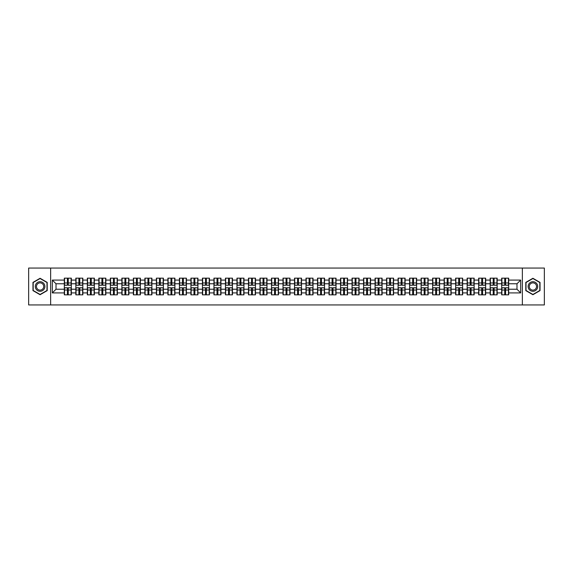 <?xml version="1.0" encoding="UTF-8"?>
<svg xmlns="http://www.w3.org/2000/svg" width="573" height="573" viewBox="0 0 573 573"><rect width="100%" height="100%" fill="white"/><g stroke="black" fill="none" stroke-linecap="round" stroke-linejoin="round"><path stroke-width="0.86" d="M522.361 304.943L544.35 304.943L544.35 268.057L522.361 268.057L522.361 304.943L50.639 304.943L50.639 268.057L28.65 268.057L28.65 304.943L50.639 304.943M522.361 268.057L50.639 268.057M516.982 289.229L516.982 283.771L508.681 283.771L508.681 289.229L516.982 289.229L520.671 292.918L520.671 280.082L508.681 280.082L508.681 278.163L501.669 278.163L501.669 283.771L497.171 283.771L497.171 289.229L501.669 289.229L501.669 283.771M520.671 292.918L508.681 292.918L508.681 294.837L501.669 294.837L501.669 292.918L497.171 292.918L497.171 294.837L490.159 294.837L490.159 292.918L485.66 292.918L485.66 294.837L478.648 294.837L478.648 292.918L474.15 292.918L474.15 294.837L467.145 294.837L467.145 292.918L462.64 292.918L462.64 294.837L455.635 294.837L455.635 292.918L451.13 292.918L451.13 294.837L444.125 294.837L444.125 292.918L439.627 292.918L439.627 294.837L432.615 294.837L432.615 292.918L428.117 292.918L428.117 294.837L421.105 294.837L421.105 292.918L416.607 292.918L416.607 294.837L409.595 294.837L409.595 292.918L405.097 292.918L405.097 294.837L398.085 294.837L398.085 292.918L393.587 292.918L393.587 294.837L386.582 294.837L386.582 292.918L382.076 292.918L382.076 294.837L375.071 294.837L375.071 292.918L370.566 292.918L370.566 294.837L363.561 294.837L363.561 292.918L359.056 292.918L359.056 294.837L352.051 294.837L352.051 292.918L347.553 292.918L347.553 294.837L340.541 294.837L340.541 292.918L336.043 292.918L336.043 294.837L329.031 294.837L329.031 292.918L324.533 292.918L324.533 294.837L317.521 294.837L317.521 292.918L313.023 292.918L313.023 294.837L306.011 294.837L306.011 292.918L301.513 292.918L301.513 294.837L294.508 294.837L294.508 292.918L290.002 292.918L290.002 294.837L282.998 294.837L282.998 292.918L278.492 292.918L278.492 294.837L271.487 294.837L271.487 292.918L266.989 292.918L266.989 294.837L259.977 294.837L259.977 292.918L255.479 292.918L255.479 294.837L248.467 294.837L248.467 292.918L243.969 292.918L243.969 294.837L236.957 294.837L236.957 292.918L232.459 292.918L232.459 294.837L225.447 294.837L225.447 292.918L220.949 292.918L220.949 294.837L213.944 294.837L213.944 292.918L209.439 292.918L209.439 294.837L202.434 294.837L202.434 292.918L197.929 292.918L197.929 294.837L190.924 294.837L190.924 292.918L186.418 292.918L186.418 294.837L179.413 294.837L179.413 292.918L174.915 292.918L174.915 294.837L167.903 294.837L167.903 292.918L163.405 292.918L163.405 294.837L156.393 294.837L156.393 292.918L151.895 292.918L151.895 294.837L144.883 294.837L144.883 292.918L140.385 292.918L140.385 294.837L133.373 294.837L133.373 292.918L128.875 292.918L128.875 294.837L121.87 294.837L121.87 292.918L117.365 292.918L117.365 294.837L110.36 294.837L110.36 292.918L105.855 292.918L105.855 294.837L98.85 294.837L98.85 292.918L94.352 292.918L94.352 294.837L87.34 294.837L87.34 292.918L82.841 292.918L82.841 294.837L75.829 294.837L75.829 292.918L71.331 292.918L71.331 294.837L64.319 294.837L64.319 292.918L52.329 292.918L52.329 280.082L64.319 280.082L64.319 283.771L56.018 283.771L56.018 289.229L64.319 289.229L64.319 283.771M501.669 280.082L497.171 280.082L497.171 278.163L490.159 278.163L490.159 280.082L485.66 280.082L485.66 278.163L478.648 278.163L478.648 280.082L474.15 280.082L474.15 278.163L467.145 278.163L467.145 280.082L462.64 280.082L462.64 278.163L455.635 278.163L455.635 280.082L451.13 280.082L451.13 278.163L444.125 278.163L444.125 280.082L439.627 280.082L439.627 278.163L432.615 278.163L432.615 280.082L428.117 280.082L428.117 278.163L421.105 278.163L421.105 280.082L416.607 280.082L416.607 278.163L409.595 278.163L409.595 280.082L405.097 280.082L405.097 278.163L398.085 278.163L398.085 280.082L393.587 280.082L393.587 278.163L386.582 278.163L386.582 280.082L382.076 280.082L382.076 278.163L375.071 278.163L375.071 280.082L370.566 280.082L370.566 278.163L363.561 278.163L363.561 280.082L359.056 280.082L359.056 278.163L352.051 278.163L352.051 280.082L347.553 280.082L347.553 278.163L340.541 278.163L340.541 280.082L336.043 280.082L336.043 278.163L329.031 278.163L329.031 280.082L324.533 280.082L324.533 278.163L317.521 278.163L317.521 280.082L313.023 280.082L313.023 278.163L306.011 278.163L306.011 280.082L301.513 280.082L301.513 278.163L294.508 278.163L294.508 280.082L290.002 280.082L290.002 278.163L282.998 278.163L282.998 280.082L278.492 280.082L278.492 278.163L271.487 278.163L271.487 280.082L266.989 280.082L266.989 278.163L259.977 278.163L259.977 280.082L255.479 280.082L255.479 278.163L248.467 278.163L248.467 280.082L243.969 280.082L243.969 278.163L236.957 278.163L236.957 280.082L232.459 280.082L232.459 278.163L225.447 278.163L225.447 280.082L220.949 280.082L220.949 278.163L213.944 278.163L213.944 280.082L209.439 280.082L209.439 278.163L202.434 278.163L202.434 280.082L197.929 280.082L197.929 278.163L190.924 278.163L190.924 280.082L186.418 280.082L186.418 278.163L179.413 278.163L179.413 280.082L174.915 280.082L174.915 278.163L167.903 278.163L167.903 280.082L163.405 280.082L163.405 278.163L156.393 278.163L156.393 280.082L151.895 280.082L151.895 278.163L144.883 278.163L144.883 280.082L140.385 280.082L140.385 278.163L133.373 278.163L133.373 280.082L128.875 280.082L128.875 278.163L121.87 278.163L121.87 280.082L117.365 280.082L117.365 278.163L110.36 278.163L110.36 280.082L105.855 280.082L105.855 278.163L98.85 278.163L98.85 280.082L94.352 280.082L94.352 278.163L87.34 278.163L87.34 280.082L82.841 280.082L82.841 278.163L75.829 278.163L75.829 280.082L71.331 280.082L71.331 278.163L64.319 278.163L64.319 280.082M501.669 289.229L501.669 292.918M497.171 289.229L497.171 292.918M497.171 280.082L497.171 283.771M485.66 289.229L490.159 289.229L490.159 283.771L485.66 283.771L485.66 292.918M490.159 289.229L490.159 292.918M490.159 280.082L490.159 283.771M485.66 280.082L485.66 283.771M474.15 289.229L478.648 289.229L478.648 283.771L474.15 283.771L474.15 292.918M478.648 289.229L478.648 292.918M478.648 280.082L478.648 283.771M474.15 280.082L474.15 283.771M462.64 289.229L467.145 289.229L467.145 283.771L462.64 283.771L462.64 292.918M467.145 289.229L467.145 292.918M467.145 280.082L467.145 283.771M462.64 280.082L462.64 283.771M451.13 289.229L455.635 289.229L455.635 283.771L451.13 283.771L451.13 292.918M455.635 289.229L455.635 292.918M455.635 280.082L455.635 283.771M451.13 280.082L451.13 283.771M439.627 289.229L444.125 289.229L444.125 283.771L439.627 283.771L439.627 292.918M444.125 289.229L444.125 292.918M444.125 280.082L444.125 283.771M439.627 280.082L439.627 283.771M428.117 289.229L432.615 289.229L432.615 283.771L428.117 283.771L428.117 292.918M432.615 289.229L432.615 292.918M432.615 280.082L432.615 283.771M428.117 280.082L428.117 283.771M416.607 289.229L421.105 289.229L421.105 283.771L416.607 283.771L416.607 292.918M421.105 289.229L421.105 292.918M421.105 280.082L421.105 283.771M416.607 280.082L416.607 283.771M405.097 289.229L409.595 289.229L409.595 283.771L405.097 283.771L405.097 292.918M409.595 289.229L409.595 292.918M409.595 280.082L409.595 283.771M405.097 280.082L405.097 283.771M393.587 289.229L398.085 289.229L398.085 283.771L393.587 283.771L393.587 292.918M398.085 289.229L398.085 292.918M398.085 280.082L398.085 283.771M393.587 280.082L393.587 283.771M382.076 289.229L386.582 289.229L386.582 283.771L382.076 283.771L382.076 292.918M386.582 289.229L386.582 292.918M386.582 280.082L386.582 283.771M382.076 280.082L382.076 283.771M370.566 289.229L375.071 289.229L375.071 283.771L370.566 283.771L370.566 292.918M375.071 289.229L375.071 292.918M375.071 280.082L375.071 283.771M370.566 280.082L370.566 283.771M359.056 289.229L363.561 289.229L363.561 283.771L359.056 283.771L359.056 292.918M363.561 289.229L363.561 292.918M363.561 280.082L363.561 283.771M359.056 280.082L359.056 283.771M347.553 289.229L352.051 289.229L352.051 283.771L347.553 283.771L347.553 292.918M352.051 289.229L352.051 292.918M352.051 280.082L352.051 283.771M347.553 280.082L347.553 283.771M336.043 289.229L340.541 289.229L340.541 283.771L336.043 283.771L336.043 292.918M340.541 289.229L340.541 292.918M340.541 280.082L340.541 283.771M336.043 280.082L336.043 283.771M324.533 289.229L329.031 289.229L329.031 283.771L324.533 283.771L324.533 292.918M329.031 289.229L329.031 292.918M329.031 280.082L329.031 283.771M324.533 280.082L324.533 283.771M313.023 289.229L317.521 289.229L317.521 283.771L313.023 283.771L313.023 292.918M317.521 289.229L317.521 292.918M317.521 280.082L317.521 283.771M313.023 280.082L313.023 283.771M301.513 289.229L306.011 289.229L306.011 283.771L301.513 283.771L301.513 292.918M306.011 289.229L306.011 292.918M306.011 280.082L306.011 283.771M301.513 280.082L301.513 283.771M290.002 289.229L294.508 289.229L294.508 283.771L290.002 283.771L290.002 292.918M294.508 289.229L294.508 292.918M294.508 280.082L294.508 283.771M290.002 280.082L290.002 283.771M278.492 289.229L282.998 289.229L282.998 283.771L278.492 283.771L278.492 292.918M282.998 289.229L282.998 292.918M282.998 280.082L282.998 283.771M278.492 280.082L278.492 283.771M266.989 289.229L271.487 289.229L271.487 283.771L266.989 283.771L266.989 292.918M271.487 289.229L271.487 292.918M271.487 280.082L271.487 283.771M266.989 280.082L266.989 283.771M255.479 289.229L259.977 289.229L259.977 283.771L255.479 283.771L255.479 292.918M259.977 289.229L259.977 292.918M259.977 280.082L259.977 283.771M255.479 280.082L255.479 283.771M243.969 289.229L248.467 289.229L248.467 283.771L243.969 283.771L243.969 292.918M248.467 289.229L248.467 292.918M248.467 280.082L248.467 283.771M243.969 280.082L243.969 283.771M232.459 289.229L236.957 289.229L236.957 283.771L232.459 283.771L232.459 292.918M236.957 289.229L236.957 292.918M236.957 280.082L236.957 283.771M232.459 280.082L232.459 283.771M220.949 289.229L225.447 289.229L225.447 283.771L220.949 283.771L220.949 292.918M225.447 289.229L225.447 292.918M225.447 280.082L225.447 283.771M220.949 280.082L220.949 283.771M209.439 289.229L213.944 289.229L213.944 283.771L209.439 283.771L209.439 292.918M213.944 289.229L213.944 292.918M213.944 280.082L213.944 283.771M209.439 280.082L209.439 283.771M197.929 289.229L202.434 289.229L202.434 283.771L197.929 283.771L197.929 292.918M202.434 289.229L202.434 292.918M202.434 280.082L202.434 283.771M197.929 280.082L197.929 283.771M186.418 289.229L190.924 289.229L190.924 283.771L186.418 283.771L186.418 292.918M190.924 289.229L190.924 292.918M190.924 280.082L190.924 283.771M186.418 280.082L186.418 283.771M174.915 289.229L179.413 289.229L179.413 283.771L174.915 283.771L174.915 292.918M179.413 289.229L179.413 292.918M179.413 280.082L179.413 283.771M174.915 280.082L174.915 283.771M163.405 289.229L167.903 289.229L167.903 283.771L163.405 283.771L163.405 292.918M167.903 289.229L167.903 292.918M167.903 280.082L167.903 283.771M163.405 280.082L163.405 283.771M151.895 289.229L156.393 289.229L156.393 283.771L151.895 283.771L151.895 292.918M156.393 289.229L156.393 292.918M156.393 280.082L156.393 283.771M151.895 280.082L151.895 283.771M140.385 289.229L144.883 289.229L144.883 283.771L140.385 283.771L140.385 292.918M144.883 289.229L144.883 292.918M144.883 280.082L144.883 283.771M140.385 280.082L140.385 283.771M128.875 289.229L133.373 289.229L133.373 283.771L128.875 283.771L128.875 292.918M133.373 289.229L133.373 292.918M133.373 280.082L133.373 283.771M128.875 280.082L128.875 283.771M117.365 289.229L121.87 289.229L121.87 283.771L117.365 283.771L117.365 292.918M121.87 289.229L121.87 292.918M121.87 280.082L121.87 283.771M117.365 280.082L117.365 283.771M105.855 289.229L110.36 289.229L110.36 283.771L105.855 283.771L105.855 292.918M110.36 289.229L110.36 292.918M110.36 280.082L110.36 283.771M105.855 280.082L105.855 283.771M94.352 289.229L98.85 289.229L98.85 283.771L94.352 283.771L94.352 292.918M98.85 289.229L98.85 292.918M98.85 280.082L98.85 283.771M94.352 280.082L94.352 283.771M82.841 289.229L87.34 289.229L87.34 283.771L82.841 283.771L82.841 292.918M87.34 289.229L87.34 292.918M87.34 280.082L87.34 283.771M82.841 280.082L82.841 283.771M71.331 289.229L75.829 289.229L75.829 283.771L71.331 283.771L71.331 292.918M75.829 289.229L75.829 292.918M75.829 280.082L75.829 283.771M71.331 280.082L71.331 283.771M64.319 289.229L64.319 292.918M56.018 289.229L52.329 292.918M52.329 280.082L56.018 283.771M508.681 289.229L508.681 292.918M508.681 280.082L508.681 283.771M520.671 280.082L516.982 283.771M40.089 278.277L32.969 282.389L32.969 290.611L40.089 294.723L47.208 290.611L47.208 282.389L40.089 278.277M525.792 290.611L532.911 294.723L540.031 290.611L540.031 282.389L532.911 278.277L525.792 282.389L525.792 290.611M71.109 278.163L71.109 285.247L68.266 285.247L68.266 278.163M67.385 278.163L67.385 285.247L64.541 285.247L64.541 278.163M67.385 279.123L68.266 279.123M68.266 281.852L67.385 281.852M64.541 294.837L64.541 287.753L67.385 287.753L67.385 294.837M68.266 294.837L68.266 287.753L71.109 287.753L71.109 294.837M68.266 293.877L67.385 293.877M67.385 291.148L68.266 291.148M40.089 281.701A4.799 4.799 0 0 0 35.29 286.5A4.799 4.799 0 0 0 40.089 291.299A4.799 4.799 0 0 0 44.88 286.5A4.799 4.799 0 0 0 40.089 281.701M40.089 282.869A3.631 3.631 0 0 0 36.457 286.5A3.631 3.631 0 0 0 40.089 290.131A3.631 3.631 0 0 0 43.713 286.5A3.631 3.631 0 0 0 40.089 282.869M46.986 290.482L40.089 294.465L33.184 290.482L33.184 282.518L40.089 278.535L46.986 282.518L46.986 290.482M537.066 284.101A4.799 4.799 0 0 0 530.519 282.346A4.799 4.799 0 0 0 528.764 288.899A4.799 4.799 0 0 0 535.311 290.654A4.799 4.799 0 0 0 537.066 284.101M536.056 284.688A3.631 3.631 0 0 0 531.099 283.356A3.631 3.631 0 0 0 529.767 288.312A3.631 3.631 0 0 0 534.731 289.644A3.631 3.631 0 0 0 536.056 284.688M532.911 294.465L526.014 290.482L526.014 282.518L532.911 278.535L539.816 282.518L539.816 290.482L532.911 294.465M82.619 278.163L82.619 285.247L79.776 285.247L79.776 278.163M78.895 278.163L78.895 285.247L76.051 285.247L76.051 278.163M78.895 279.123L79.776 279.123M79.776 281.852L78.895 281.852M94.13 278.163L94.13 285.247L91.286 285.247L91.286 278.163M90.398 278.163L90.398 285.247L87.562 285.247L87.562 278.163M90.398 279.123L91.286 279.123M91.286 281.852L90.398 281.852M105.633 278.163L105.633 285.247L102.796 285.247L102.796 278.163M101.908 278.163L101.908 285.247L99.072 285.247L99.072 278.163M101.908 279.123L102.796 279.123M102.796 281.852L101.908 281.852M117.143 278.163L117.143 285.247L114.306 285.247L114.306 278.163M113.418 278.163L113.418 285.247L110.582 285.247L110.582 278.163M113.418 279.123L114.306 279.123M114.306 281.852L113.418 281.852M128.653 278.163L128.653 285.247L125.816 285.247L125.816 278.163M124.928 278.163L124.928 285.247L122.085 285.247L122.085 278.163M124.928 279.123L125.816 279.123M125.816 281.852L124.928 281.852M76.051 294.837L76.051 287.753L78.895 287.753L78.895 294.837M79.776 294.837L79.776 287.753L82.619 287.753L82.619 294.837M79.776 293.877L78.895 293.877M78.895 291.148L79.776 291.148M87.562 294.837L87.562 287.753L90.398 287.753L90.398 294.837M91.286 294.837L91.286 287.753L94.13 287.753L94.13 294.837M91.286 293.877L90.398 293.877M90.398 291.148L91.286 291.148M99.072 294.837L99.072 287.753L101.908 287.753L101.908 294.837M102.796 294.837L102.796 287.753L105.633 287.753L105.633 294.837M102.796 293.877L101.908 293.877M101.908 291.148L102.796 291.148M110.582 294.837L110.582 287.753L113.418 287.753L113.418 294.837M114.306 294.837L114.306 287.753L117.143 287.753L117.143 294.837M114.306 293.877L113.418 293.877M113.418 291.148L114.306 291.148M122.085 294.837L122.085 287.753L124.928 287.753L124.928 294.837M125.816 294.837L125.816 287.753L128.653 287.753L128.653 294.837M125.816 293.877L124.928 293.877M124.928 291.148L125.816 291.148M140.163 278.163L140.163 285.247L137.327 285.247L137.327 278.163M136.438 278.163L136.438 285.247L133.595 285.247L133.595 278.163M136.438 279.123L137.327 279.123M137.327 281.852L136.438 281.852M133.595 294.837L133.595 287.753L136.438 287.753L136.438 294.837M137.327 294.837L137.327 287.753L140.163 287.753L140.163 294.837M137.327 293.877L136.438 293.877M136.438 291.148L137.327 291.148M151.673 278.163L151.673 285.247L148.83 285.247L148.83 278.163M147.949 278.163L147.949 285.247L145.105 285.247L145.105 278.163M147.949 279.123L148.83 279.123M148.83 281.852L147.949 281.852M145.105 294.837L145.105 287.753L147.949 287.753L147.949 294.837M148.83 294.837L148.83 287.753L151.673 287.753L151.673 294.837M148.83 293.877L147.949 293.877M147.949 291.148L148.83 291.148M163.183 278.163L163.183 285.247L160.34 285.247L160.34 278.163M159.459 278.163L159.459 285.247L156.615 285.247L156.615 278.163M159.459 279.123L160.34 279.123M160.34 281.852L159.459 281.852M156.615 294.837L156.615 287.753L159.459 287.753L159.459 294.837M160.34 294.837L160.34 287.753L163.183 287.753L163.183 294.837M160.34 293.877L159.459 293.877M159.459 291.148L160.34 291.148M174.693 278.163L174.693 285.247L171.85 285.247L171.85 278.163M170.969 278.163L170.969 285.247L168.125 285.247L168.125 278.163M170.969 279.123L171.85 279.123M171.85 281.852L170.969 281.852M168.125 294.837L168.125 287.753L170.969 287.753L170.969 294.837M171.85 294.837L171.85 287.753L174.693 287.753L174.693 294.837M171.85 293.877L170.969 293.877M170.969 291.148L171.85 291.148M186.204 278.163L186.204 285.247L183.36 285.247L183.36 278.163M182.472 278.163L182.472 285.247L179.636 285.247L179.636 278.163M182.472 279.123L183.36 279.123M183.36 281.852L182.472 281.852M179.636 294.837L179.636 287.753L182.472 287.753L182.472 294.837M183.36 294.837L183.36 287.753L186.204 287.753L186.204 294.837M183.36 293.877L182.472 293.877M182.472 291.148L183.36 291.148M197.706 278.163L197.706 285.247L194.87 285.247L194.87 278.163M193.982 278.163L193.982 285.247L191.146 285.247L191.146 278.163M193.982 279.123L194.87 279.123M194.87 281.852L193.982 281.852M191.146 294.837L191.146 287.753L193.982 287.753L193.982 294.837M194.87 294.837L194.87 287.753L197.706 287.753L197.706 294.837M194.87 293.877L193.982 293.877M193.982 291.148L194.87 291.148M209.217 278.163L209.217 285.247L206.38 285.247L206.38 278.163M205.492 278.163L205.492 285.247L202.656 285.247L202.656 278.163M205.492 279.123L206.38 279.123M206.38 281.852L205.492 281.852M202.656 294.837L202.656 287.753L205.492 287.753L205.492 294.837M206.38 294.837L206.38 287.753L209.217 287.753L209.217 294.837M206.38 293.877L205.492 293.877M205.492 291.148L206.38 291.148M220.727 278.163L220.727 285.247L217.89 285.247L217.89 278.163M217.002 278.163L217.002 285.247L214.159 285.247L214.159 278.163M217.002 279.123L217.89 279.123M217.89 281.852L217.002 281.852M214.159 294.837L214.159 287.753L217.002 287.753L217.002 294.837M217.89 294.837L217.89 287.753L220.727 287.753L220.727 294.837M217.89 293.877L217.002 293.877M217.002 291.148L217.89 291.148M232.237 278.163L232.237 285.247L229.393 285.247L229.393 278.163M228.512 278.163L228.512 285.247L225.669 285.247L225.669 278.163M228.512 279.123L229.393 279.123M229.393 281.852L228.512 281.852M225.669 294.837L225.669 287.753L228.512 287.753L228.512 294.837M229.393 294.837L229.393 287.753L232.237 287.753L232.237 294.837M229.393 293.877L228.512 293.877M228.512 291.148L229.393 291.148M243.747 278.163L243.747 285.247L240.904 285.247L240.904 278.163M240.023 278.163L240.023 285.247L237.179 285.247L237.179 278.163M240.023 279.123L240.904 279.123M240.904 281.852L240.023 281.852M237.179 294.837L237.179 287.753L240.023 287.753L240.023 294.837M240.904 294.837L240.904 287.753L243.747 287.753L243.747 294.837M240.904 293.877L240.023 293.877M240.023 291.148L240.904 291.148M255.257 278.163L255.257 285.247L252.414 285.247L252.414 278.163M251.533 278.163L251.533 285.247L248.689 285.247L248.689 278.163M251.533 279.123L252.414 279.123M252.414 281.852L251.533 281.852M248.689 294.837L248.689 287.753L251.533 287.753L251.533 294.837M252.414 294.837L252.414 287.753L255.257 287.753L255.257 294.837M252.414 293.877L251.533 293.877M251.533 291.148L252.414 291.148M266.767 278.163L266.767 285.247L263.924 285.247L263.924 278.163M263.036 278.163L263.036 285.247L260.199 285.247L260.199 278.163M263.036 279.123L263.924 279.123M263.924 281.852L263.036 281.852M260.199 294.837L260.199 287.753L263.036 287.753L263.036 294.837M263.924 294.837L263.924 287.753L266.767 287.753L266.767 294.837M263.924 293.877L263.036 293.877M263.036 291.148L263.924 291.148M278.277 278.163L278.277 285.247L275.434 285.247L275.434 278.163M274.546 278.163L274.546 285.247L271.709 285.247L271.709 278.163M274.546 279.123L275.434 279.123M275.434 281.852L274.546 281.852M271.709 294.837L271.709 287.753L274.546 287.753L274.546 294.837M275.434 294.837L275.434 287.753L278.277 287.753L278.277 294.837M275.434 293.877L274.546 293.877M274.546 291.148L275.434 291.148M289.78 278.163L289.78 285.247L286.944 285.247L286.944 278.163M286.056 278.163L286.056 285.247L283.22 285.247L283.22 278.163M286.056 279.123L286.944 279.123M286.944 281.852L286.056 281.852M283.22 294.837L283.22 287.753L286.056 287.753L286.056 294.837M286.944 294.837L286.944 287.753L289.78 287.753L289.78 294.837M286.944 293.877L286.056 293.877M286.056 291.148L286.944 291.148M301.291 278.163L301.291 285.247L298.454 285.247L298.454 278.163M297.566 278.163L297.566 285.247L294.723 285.247L294.723 278.163M297.566 279.123L298.454 279.123M298.454 281.852L297.566 281.852M294.723 294.837L294.723 287.753L297.566 287.753L297.566 294.837M298.454 294.837L298.454 287.753L301.291 287.753L301.291 294.837M298.454 293.877L297.566 293.877M297.566 291.148L298.454 291.148M312.801 278.163L312.801 285.247L309.964 285.247L309.964 278.163M309.076 278.163L309.076 285.247L306.233 285.247L306.233 278.163M309.076 279.123L309.964 279.123M309.964 281.852L309.076 281.852M306.233 294.837L306.233 287.753L309.076 287.753L309.076 294.837M309.964 294.837L309.964 287.753L312.801 287.753L312.801 294.837M309.964 293.877L309.076 293.877M309.076 291.148L309.964 291.148M324.311 278.163L324.311 285.247L321.467 285.247L321.467 278.163M320.586 278.163L320.586 285.247L317.743 285.247L317.743 278.163M320.586 279.123L321.467 279.123M321.467 281.852L320.586 281.852M317.743 294.837L317.743 287.753L320.586 287.753L320.586 294.837M321.467 294.837L321.467 287.753L324.311 287.753L324.311 294.837M321.467 293.877L320.586 293.877M320.586 291.148L321.467 291.148M335.821 278.163L335.821 285.247L332.977 285.247L332.977 278.163M332.096 278.163L332.096 285.247L329.253 285.247L329.253 278.163M332.096 279.123L332.977 279.123M332.977 281.852L332.096 281.852M329.253 294.837L329.253 287.753L332.096 287.753L332.096 294.837M332.977 294.837L332.977 287.753L335.821 287.753L335.821 294.837M332.977 293.877L332.096 293.877M332.096 291.148L332.977 291.148M347.331 278.163L347.331 285.247L344.488 285.247L344.488 278.163M343.607 278.163L343.607 285.247L340.763 285.247L340.763 278.163M343.607 279.123L344.488 279.123M344.488 281.852L343.607 281.852M340.763 294.837L340.763 287.753L343.607 287.753L343.607 294.837M344.488 294.837L344.488 287.753L347.331 287.753L347.331 294.837M344.488 293.877L343.607 293.877M343.607 291.148L344.488 291.148M358.841 278.163L358.841 285.247L355.998 285.247L355.998 278.163M355.11 278.163L355.11 285.247L352.273 285.247L352.273 278.163M355.11 279.123L355.998 279.123M355.998 281.852L355.11 281.852M352.273 294.837L352.273 287.753L355.11 287.753L355.11 294.837M355.998 294.837L355.998 287.753L358.841 287.753L358.841 294.837M355.998 293.877L355.11 293.877M355.11 291.148L355.998 291.148M370.344 278.163L370.344 285.247L367.508 285.247L367.508 278.163M366.62 278.163L366.62 285.247L363.783 285.247L363.783 278.163M366.62 279.123L367.508 279.123M367.508 281.852L366.62 281.852M363.783 294.837L363.783 287.753L366.62 287.753L366.62 294.837M367.508 294.837L367.508 287.753L370.344 287.753L370.344 294.837M367.508 293.877L366.62 293.877M366.62 291.148L367.508 291.148M381.854 278.163L381.854 285.247L379.018 285.247L379.018 278.163M378.13 278.163L378.13 285.247L375.294 285.247L375.294 278.163M378.13 279.123L379.018 279.123M379.018 281.852L378.13 281.852M375.294 294.837L375.294 287.753L378.13 287.753L378.13 294.837M379.018 294.837L379.018 287.753L381.854 287.753L381.854 294.837M379.018 293.877L378.13 293.877M378.13 291.148L379.018 291.148M393.365 278.163L393.365 285.247L390.528 285.247L390.528 278.163M389.64 278.163L389.64 285.247L386.796 285.247L386.796 278.163M389.64 279.123L390.528 279.123M390.528 281.852L389.64 281.852M386.796 294.837L386.796 287.753L389.64 287.753L389.64 294.837M390.528 294.837L390.528 287.753L393.365 287.753L393.365 294.837M390.528 293.877L389.64 293.877M389.64 291.148L390.528 291.148M404.875 278.163L404.875 285.247L402.031 285.247L402.031 278.163M401.15 278.163L401.15 285.247L398.307 285.247L398.307 278.163M401.15 279.123L402.031 279.123M402.031 281.852L401.15 281.852M398.307 294.837L398.307 287.753L401.15 287.753L401.15 294.837M402.031 294.837L402.031 287.753L404.875 287.753L404.875 294.837M402.031 293.877L401.15 293.877M401.15 291.148L402.031 291.148M416.385 278.163L416.385 285.247L413.541 285.247L413.541 278.163M412.66 278.163L412.66 285.247L409.817 285.247L409.817 278.163M412.66 279.123L413.541 279.123M413.541 281.852L412.66 281.852M409.817 294.837L409.817 287.753L412.66 287.753L412.66 294.837M413.541 294.837L413.541 287.753L416.385 287.753L416.385 294.837M413.541 293.877L412.66 293.877M412.66 291.148L413.541 291.148M427.895 278.163L427.895 285.247L425.051 285.247L425.051 278.163M424.17 278.163L424.17 285.247L421.327 285.247L421.327 278.163M424.17 279.123L425.051 279.123M425.051 281.852L424.17 281.852M421.327 294.837L421.327 287.753L424.17 287.753L424.17 294.837M425.051 294.837L425.051 287.753L427.895 287.753L427.895 294.837M425.051 293.877L424.17 293.877M424.17 291.148L425.051 291.148M439.405 278.163L439.405 285.247L436.562 285.247L436.562 278.163M435.673 278.163L435.673 285.247L432.837 285.247L432.837 278.163M435.673 279.123L436.562 279.123M436.562 281.852L435.673 281.852M432.837 294.837L432.837 287.753L435.673 287.753L435.673 294.837M436.562 294.837L436.562 287.753L439.405 287.753L439.405 294.837M436.562 293.877L435.673 293.877M435.673 291.148L436.562 291.148M450.915 278.163L450.915 285.247L448.072 285.247L448.072 278.163M447.184 278.163L447.184 285.247L444.347 285.247L444.347 278.163M447.184 279.123L448.072 279.123M448.072 281.852L447.184 281.852M444.347 294.837L444.347 287.753L447.184 287.753L447.184 294.837M448.072 294.837L448.072 287.753L450.915 287.753L450.915 294.837M448.072 293.877L447.184 293.877M447.184 291.148L448.072 291.148M462.418 278.163L462.418 285.247L459.582 285.247L459.582 278.163M458.694 278.163L458.694 285.247L455.857 285.247L455.857 278.163M458.694 279.123L459.582 279.123M459.582 281.852L458.694 281.852M455.857 294.837L455.857 287.753L458.694 287.753L458.694 294.837M459.582 294.837L459.582 287.753L462.418 287.753L462.418 294.837M459.582 293.877L458.694 293.877M458.694 291.148L459.582 291.148M473.928 278.163L473.928 285.247L471.092 285.247L471.092 278.163M470.204 278.163L470.204 285.247L467.367 285.247L467.367 278.163M470.204 279.123L471.092 279.123M471.092 281.852L470.204 281.852M467.367 294.837L467.367 287.753L470.204 287.753L470.204 294.837M471.092 294.837L471.092 287.753L473.928 287.753L473.928 294.837M471.092 293.877L470.204 293.877M470.204 291.148L471.092 291.148M485.438 278.163L485.438 285.247L482.602 285.247L482.602 278.163M481.714 278.163L481.714 285.247L478.87 285.247L478.87 278.163M481.714 279.123L482.602 279.123M482.602 281.852L481.714 281.852M478.87 294.837L478.87 287.753L481.714 287.753L481.714 294.837M482.602 294.837L482.602 287.753L485.438 287.753L485.438 294.837M482.602 293.877L481.714 293.877M481.714 291.148L482.602 291.148M496.949 278.163L496.949 285.247L494.105 285.247L494.105 278.163M493.224 278.163L493.224 285.247L490.381 285.247L490.381 278.163M493.224 279.123L494.105 279.123M494.105 281.852L493.224 281.852M490.381 294.837L490.381 287.753L493.224 287.753L493.224 294.837M494.105 294.837L494.105 287.753L496.949 287.753L496.949 294.837M494.105 293.877L493.224 293.877M493.224 291.148L494.105 291.148M508.459 278.163L508.459 285.247L505.615 285.247L505.615 278.163M504.734 278.163L504.734 285.247L501.891 285.247L501.891 278.163M504.734 279.123L505.615 279.123M505.615 281.852L504.734 281.852M501.891 294.837L501.891 287.753L504.734 287.753L504.734 294.837M505.615 294.837L505.615 287.753L508.459 287.753L508.459 294.837M505.615 293.877L504.734 293.877M504.734 291.148L505.615 291.148M67.385 282.969L64.541 282.969M67.385 285.153L64.541 285.153M71.109 282.969L68.266 282.969M71.109 285.153L68.266 285.153M68.266 290.031L71.109 290.031M68.266 287.847L71.109 287.847M64.541 290.031L67.385 290.031M64.541 287.847L67.385 287.847M78.895 282.969L76.051 282.969M78.895 285.153L76.051 285.153M82.619 282.969L79.776 282.969M82.619 285.153L79.776 285.153M90.398 282.969L87.562 282.969M90.398 285.153L87.562 285.153M94.13 282.969L91.286 282.969M94.13 285.153L91.286 285.153M101.908 282.969L99.072 282.969M101.908 285.153L99.072 285.153M105.633 282.969L102.796 282.969M105.633 285.153L102.796 285.153M113.418 282.969L110.582 282.969M113.418 285.153L110.582 285.153M117.143 282.969L114.306 282.969M117.143 285.153L114.306 285.153M124.928 282.969L122.085 282.969M124.928 285.153L122.085 285.153M128.653 282.969L125.816 282.969M128.653 285.153L125.816 285.153M79.776 290.031L82.619 290.031M79.776 287.847L82.619 287.847M76.051 290.031L78.895 290.031M76.051 287.847L78.895 287.847M91.286 290.031L94.13 290.031M91.286 287.847L94.13 287.847M87.562 290.031L90.398 290.031M87.562 287.847L90.398 287.847M102.796 290.031L105.633 290.031M102.796 287.847L105.633 287.847M99.072 290.031L101.908 290.031M99.072 287.847L101.908 287.847M114.306 290.031L117.143 290.031M114.306 287.847L117.143 287.847M110.582 290.031L113.418 290.031M110.582 287.847L113.418 287.847M125.816 290.031L128.653 290.031M125.816 287.847L128.653 287.847M122.085 290.031L124.928 290.031M122.085 287.847L124.928 287.847M136.438 282.969L133.595 282.969M136.438 285.153L133.595 285.153M140.163 282.969L137.327 282.969M140.163 285.153L137.327 285.153M137.327 290.031L140.163 290.031M137.327 287.847L140.163 287.847M133.595 290.031L136.438 290.031M133.595 287.847L136.438 287.847M147.949 282.969L145.105 282.969M147.949 285.153L145.105 285.153M151.673 282.969L148.83 282.969M151.673 285.153L148.83 285.153M148.83 290.031L151.673 290.031M148.83 287.847L151.673 287.847M145.105 290.031L147.949 290.031M145.105 287.847L147.949 287.847M159.459 282.969L156.615 282.969M159.459 285.153L156.615 285.153M163.183 282.969L160.34 282.969M163.183 285.153L160.34 285.153M160.34 290.031L163.183 290.031M160.34 287.847L163.183 287.847M156.615 290.031L159.459 290.031M156.615 287.847L159.459 287.847M170.969 282.969L168.125 282.969M170.969 285.153L168.125 285.153M174.693 282.969L171.85 282.969M174.693 285.153L171.85 285.153M171.85 290.031L174.693 290.031M171.85 287.847L174.693 287.847M168.125 290.031L170.969 290.031M168.125 287.847L170.969 287.847M182.472 282.969L179.636 282.969M182.472 285.153L179.636 285.153M186.204 282.969L183.36 282.969M186.204 285.153L183.36 285.153M183.36 290.031L186.204 290.031M183.36 287.847L186.204 287.847M179.636 290.031L182.472 290.031M179.636 287.847L182.472 287.847M193.982 282.969L191.146 282.969M193.982 285.153L191.146 285.153M197.706 282.969L194.87 282.969M197.706 285.153L194.87 285.153M194.87 290.031L197.706 290.031M194.87 287.847L197.706 287.847M191.146 290.031L193.982 290.031M191.146 287.847L193.982 287.847M205.492 282.969L202.656 282.969M205.492 285.153L202.656 285.153M209.217 282.969L206.38 282.969M209.217 285.153L206.38 285.153M206.38 290.031L209.217 290.031M206.38 287.847L209.217 287.847M202.656 290.031L205.492 290.031M202.656 287.847L205.492 287.847M217.002 282.969L214.159 282.969M217.002 285.153L214.159 285.153M220.727 282.969L217.89 282.969M220.727 285.153L217.89 285.153M217.89 290.031L220.727 290.031M217.89 287.847L220.727 287.847M214.159 290.031L217.002 290.031M214.159 287.847L217.002 287.847M228.512 282.969L225.669 282.969M228.512 285.153L225.669 285.153M232.237 282.969L229.393 282.969M232.237 285.153L229.393 285.153M229.393 290.031L232.237 290.031M229.393 287.847L232.237 287.847M225.669 290.031L228.512 290.031M225.669 287.847L228.512 287.847M240.023 282.969L237.179 282.969M240.023 285.153L237.179 285.153M243.747 282.969L240.904 282.969M243.747 285.153L240.904 285.153M240.904 290.031L243.747 290.031M240.904 287.847L243.747 287.847M237.179 290.031L240.023 290.031M237.179 287.847L240.023 287.847M251.533 282.969L248.689 282.969M251.533 285.153L248.689 285.153M255.257 282.969L252.414 282.969M255.257 285.153L252.414 285.153M252.414 290.031L255.257 290.031M252.414 287.847L255.257 287.847M248.689 290.031L251.533 290.031M248.689 287.847L251.533 287.847M263.036 282.969L260.199 282.969M263.036 285.153L260.199 285.153M266.767 282.969L263.924 282.969M266.767 285.153L263.924 285.153M263.924 290.031L266.767 290.031M263.924 287.847L266.767 287.847M260.199 290.031L263.036 290.031M260.199 287.847L263.036 287.847M274.546 282.969L271.709 282.969M274.546 285.153L271.709 285.153M278.277 282.969L275.434 282.969M278.277 285.153L275.434 285.153M275.434 290.031L278.277 290.031M275.434 287.847L278.277 287.847M271.709 290.031L274.546 290.031M271.709 287.847L274.546 287.847M286.056 282.969L283.22 282.969M286.056 285.153L283.22 285.153M289.78 282.969L286.944 282.969M289.78 285.153L286.944 285.153M286.944 290.031L289.78 290.031M286.944 287.847L289.78 287.847M283.22 290.031L286.056 290.031M283.22 287.847L286.056 287.847M297.566 282.969L294.723 282.969M297.566 285.153L294.723 285.153M301.291 282.969L298.454 282.969M301.291 285.153L298.454 285.153M298.454 290.031L301.291 290.031M298.454 287.847L301.291 287.847M294.723 290.031L297.566 290.031M294.723 287.847L297.566 287.847M309.076 282.969L306.233 282.969M309.076 285.153L306.233 285.153M312.801 282.969L309.964 282.969M312.801 285.153L309.964 285.153M309.964 290.031L312.801 290.031M309.964 287.847L312.801 287.847M306.233 290.031L309.076 290.031M306.233 287.847L309.076 287.847M320.586 282.969L317.743 282.969M320.586 285.153L317.743 285.153M324.311 282.969L321.467 282.969M324.311 285.153L321.467 285.153M321.467 290.031L324.311 290.031M321.467 287.847L324.311 287.847M317.743 290.031L320.586 290.031M317.743 287.847L320.586 287.847M332.096 282.969L329.253 282.969M332.096 285.153L329.253 285.153M335.821 282.969L332.977 282.969M335.821 285.153L332.977 285.153M332.977 290.031L335.821 290.031M332.977 287.847L335.821 287.847M329.253 290.031L332.096 290.031M329.253 287.847L332.096 287.847M343.607 282.969L340.763 282.969M343.607 285.153L340.763 285.153M347.331 282.969L344.488 282.969M347.331 285.153L344.488 285.153M344.488 290.031L347.331 290.031M344.488 287.847L347.331 287.847M340.763 290.031L343.607 290.031M340.763 287.847L343.607 287.847M355.11 282.969L352.273 282.969M355.11 285.153L352.273 285.153M358.841 282.969L355.998 282.969M358.841 285.153L355.998 285.153M355.998 290.031L358.841 290.031M355.998 287.847L358.841 287.847M352.273 290.031L355.11 290.031M352.273 287.847L355.11 287.847M366.62 282.969L363.783 282.969M366.62 285.153L363.783 285.153M370.344 282.969L367.508 282.969M370.344 285.153L367.508 285.153M367.508 290.031L370.344 290.031M367.508 287.847L370.344 287.847M363.783 290.031L366.62 290.031M363.783 287.847L366.62 287.847M378.13 282.969L375.294 282.969M378.13 285.153L375.294 285.153M381.854 282.969L379.018 282.969M381.854 285.153L379.018 285.153M379.018 290.031L381.854 290.031M379.018 287.847L381.854 287.847M375.294 290.031L378.13 290.031M375.294 287.847L378.13 287.847M389.64 282.969L386.796 282.969M389.64 285.153L386.796 285.153M393.365 282.969L390.528 282.969M393.365 285.153L390.528 285.153M390.528 290.031L393.365 290.031M390.528 287.847L393.365 287.847M386.796 290.031L389.64 290.031M386.796 287.847L389.64 287.847M401.15 282.969L398.307 282.969M401.15 285.153L398.307 285.153M404.875 282.969L402.031 282.969M404.875 285.153L402.031 285.153M402.031 290.031L404.875 290.031M402.031 287.847L404.875 287.847M398.307 290.031L401.15 290.031M398.307 287.847L401.15 287.847M412.66 282.969L409.817 282.969M412.66 285.153L409.817 285.153M416.385 282.969L413.541 282.969M416.385 285.153L413.541 285.153M413.541 290.031L416.385 290.031M413.541 287.847L416.385 287.847M409.817 290.031L412.66 290.031M409.817 287.847L412.66 287.847M424.17 282.969L421.327 282.969M424.17 285.153L421.327 285.153M427.895 282.969L425.051 282.969M427.895 285.153L425.051 285.153M425.051 290.031L427.895 290.031M425.051 287.847L427.895 287.847M421.327 290.031L424.17 290.031M421.327 287.847L424.17 287.847M435.673 282.969L432.837 282.969M435.673 285.153L432.837 285.153M439.405 282.969L436.562 282.969M439.405 285.153L436.562 285.153M436.562 290.031L439.405 290.031M436.562 287.847L439.405 287.847M432.837 290.031L435.673 290.031M432.837 287.847L435.673 287.847M447.184 282.969L444.347 282.969M447.184 285.153L444.347 285.153M450.915 282.969L448.072 282.969M450.915 285.153L448.072 285.153M448.072 290.031L450.915 290.031M448.072 287.847L450.915 287.847M444.347 290.031L447.184 290.031M444.347 287.847L447.184 287.847M458.694 282.969L455.857 282.969M458.694 285.153L455.857 285.153M462.418 282.969L459.582 282.969M462.418 285.153L459.582 285.153M459.582 290.031L462.418 290.031M459.582 287.847L462.418 287.847M455.857 290.031L458.694 290.031M455.857 287.847L458.694 287.847M470.204 282.969L467.367 282.969M470.204 285.153L467.367 285.153M473.928 282.969L471.092 282.969M473.928 285.153L471.092 285.153M471.092 290.031L473.928 290.031M471.092 287.847L473.928 287.847M467.367 290.031L470.204 290.031M467.367 287.847L470.204 287.847M481.714 282.969L478.87 282.969M481.714 285.153L478.87 285.153M485.438 282.969L482.602 282.969M485.438 285.153L482.602 285.153M482.602 290.031L485.438 290.031M482.602 287.847L485.438 287.847M478.87 290.031L481.714 290.031M478.87 287.847L481.714 287.847M493.224 282.969L490.381 282.969M493.224 285.153L490.381 285.153M496.949 282.969L494.105 282.969M496.949 285.153L494.105 285.153M494.105 290.031L496.949 290.031M494.105 287.847L496.949 287.847M490.381 290.031L493.224 290.031M490.381 287.847L493.224 287.847M504.734 282.969L501.891 282.969M504.734 285.153L501.891 285.153M508.459 282.969L505.615 282.969M508.459 285.153L505.615 285.153M505.615 290.031L508.459 290.031M505.615 287.847L508.459 287.847M501.891 290.031L504.734 290.031M501.891 287.847L504.734 287.847"/></g></svg>
